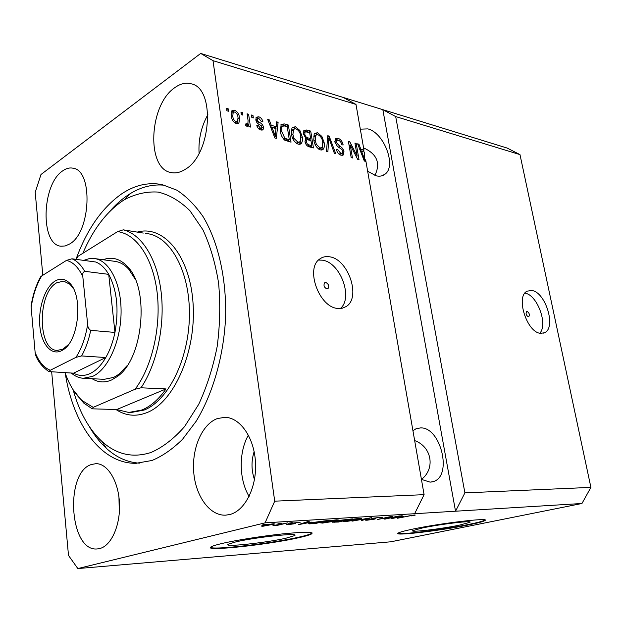 <?xml version="1.0" encoding="UTF-8"?>
<svg xmlns="http://www.w3.org/2000/svg" width="622" height="622" viewBox="0 0 622 622"><rect width="100%" height="100%" fill="white"/><g stroke="black" fill="none" stroke-linecap="round" stroke-linejoin="round"><path stroke-width="0.93" d="M528.272 316.792L528.786 316.715C529.882 314.716 529.338 312.967 527.168 311.451L526.647 311.529C525.559 313.535 526.103 315.284 528.272 316.792M540.635 333.33L544.421 332.762C556.636 328.113 545.595 291.796 531.678 290.482L527.231 291.143C515.273 296.072 526.857 332.786 540.635 333.33M539.826 333.19C548.231 324.334 537.12 294.579 524.914 293.141M326.869 288.911L327.996 288.647C329.38 286.112 328.665 284.06 325.842 282.489L324.692 282.761C323.323 285.304 324.046 287.356 326.869 288.911M337.746 308.442L342.224 308.248L346.159 306.553C361.413 297.65 348.25 258.814 329.396 256.777C325.664 256.178 322.398 256.956 319.607 259.102C305.075 268.735 319.273 307.501 337.746 308.442M340.32 308.528C353.599 297.868 340.195 262.064 322.274 260.175L318.526 260.058M459.269 525.178L469.89 522.324C473.723 520.194 440.765 524.066 422.571 527.93L412.798 530.605C409.284 532.712 440.967 528.98 459.269 525.178M286.12 538.162L294.47 535.643C301.032 532.362 255.409 537.175 235.621 541.949L228.274 544.219C222.279 547.492 266.13 542.819 286.12 538.162M298.653 537.727C305.752 536.148 310.121 534.842 311.746 533.816C313.822 531.732 304.041 531.771 282.388 533.917C261.846 536.102 235.839 540.238 221.852 543.519C216.098 544.88 212.506 545.992 211.083 546.862C202.181 551.823 268.222 544.74 298.653 537.727M210.563 547.306C212.81 550.299 271.285 543.496 298.583 537.229C305.682 535.643 310.044 534.337 311.676 533.303L312.096 532.922M468.475 524.921C477.953 523.001 483.449 521.531 484.95 520.521C490.913 517.286 440.275 523.242 412.681 529.128C404.292 530.893 399.448 532.214 398.142 533.116C392.925 536.296 440.625 530.659 468.475 524.921M397.994 533.241C400.133 535.076 443.183 529.68 468.397 524.501C477.875 522.573 483.364 521.096 484.865 520.078L484.973 519.984M414.656 440.594C431.652 446.542 435.664 468.615 421.436 479.391L430.136 482.151L433.239 481.607C452.832 476.405 440.928 426.964 420.565 427.905L416.079 428.745L412.93 430.704M367.649 171.221L376.1 175.801C379.692 176.648 382.709 176.073 385.15 174.09C396.68 165.825 383.914 132.61 367.82 128.894L360.309 129.158M374.895 175.451C380.796 163.189 377.025 153.999 363.582 147.888M229.79 514.526C245.006 510.794 256.933 487.197 255.494 462.379C254.227 437.538 240.131 417.533 224.97 417.308L217.373 418.552C202.134 424.087 191.747 448.198 193.722 472.098C195.526 496.022 209.63 515.91 225.607 515.164L229.79 514.526M185.146 169.394C211.325 154.917 215.888 88.114 191.063 83.776C185.659 82.376 180.17 83.713 174.588 87.803C148.837 105.165 146.147 168.997 171.19 172.574C175.692 173.499 180.341 172.434 185.146 169.394M69.672 243.972C90.96 232.418 93.424 169.884 72.79 168.158C69.369 167.52 65.916 168.476 62.449 171.027C41.581 184.827 40.205 244.765 60.933 246.211L65.256 245.954L69.672 243.972M99.8 548.526C111.439 545.704 120.614 524.898 119.463 502.965C118.444 481.008 107.52 463.398 95.959 463.67L91.481 464.486C64.439 472.269 69.407 552.165 97.343 548.931L99.8 548.526M65.263 373.286C72.992 423.955 100.78 463.647 135.79 463.32L151.978 460.49C162.521 456.097 172.714 449.014 182.565 439.241L196.202 421.195C213.051 393.477 223.936 355.31 225.638 316.411C226.416 277.614 217.972 241.422 203.083 216.65C195.168 205.237 186.429 196.412 176.85 190.169L161.961 184.555C148.176 182.044 134.803 185.107 121.834 193.745C102.148 207.577 86.862 229.448 75.985 259.343M254.141 451.626C251.195 460.964 251.311 470.279 254.476 479.578M51.68 371.995L68.498 555.43L77.828 568.562L390.779 541.801L581.959 503.493L590.9 487.384L464.898 492.881L395.685 116.571L382.841 109.674L200.696 53.438L40.974 174.51L35.205 192.369L42.809 275.258M590.9 487.384L519.984 154.614L395.685 116.571M519.984 154.614L507.225 148.083L382.841 109.674L455.529 511.214L464.898 492.881M581.959 503.493L265.081 522.845L274.714 501.169L213.019 60.668L200.696 53.438M343.196 97.436L355.994 104.426L363.971 150.127L362.229 151.457M355.994 104.426L213.019 60.668M364.134 160.577L365.65 159.745L424.095 494.661L274.714 501.169M365.65 159.745L365.542 161.347L364.313 161.036L357.627 143.83L358.941 144.18L360.838 149.288L363.971 150.127M357.168 156.013L354.937 143.099L356.204 143.441L359.011 159.667L357.658 159.318L350.24 144.965L352.464 157.98L351.181 157.646L348.39 141.318L349.766 141.692L357.168 156.013L356.219 156.542M334.846 142.018L335.515 138.667L338.026 138.302C340.7 139.242 342.411 141.466 343.157 144.965L341.89 144.833C341.315 142.391 340.094 140.844 338.236 140.191L336.541 140.409L336.152 142.321L339.83 146.271C341.945 147.251 343.328 149.055 343.982 151.682L343.336 154.917L341.105 155.259C338.679 154.481 337.101 152.499 336.385 149.311L337.668 149.435L340.732 153.315L342.302 153.121L342.675 151.309L341.983 149.529L337.458 146.481L334.846 142.018M326.472 151.286L327.778 135.728L329.155 136.101L335.732 153.673L334.372 153.315L328.859 137.866L327.872 151.644L326.472 151.286M317.593 132.75L321.854 136.405L324.109 142.469C324.723 145.431 324.396 147.725 323.137 149.342L320.392 149.925C316.699 148.129 314.499 144.794 313.791 139.934L314.157 134.266L314.794 133.333L317.593 132.75L315.797 133.831L317.484 134.616M295.489 126.748L299.897 130.488L302.183 136.661C302.774 139.6 302.447 141.894 301.211 143.55L298.249 144.226C294.424 142.376 292.161 138.978 291.469 134.025L291.897 128.264L292.48 127.417L295.489 126.748L293.701 127.86L295.427 128.661M276.176 126.655L276.611 121.834L278.12 122.246L276.3 138.356L274.87 137.991L267.701 119.424L269.233 119.836L271.262 125.341L276.176 126.655L274.395 127.782L270.539 126.756M226.906 110.802L226.548 108.251L228.118 108.679L228.484 111.229L226.906 110.802M231.221 115.886L231.804 110.864L234.44 110.172C237.472 111.657 239.19 114.261 239.579 117.986L238.941 122.931L236.368 123.591C233.351 122.161 231.633 119.595 231.221 115.886M241.32 114.689L240.955 112.162L242.494 112.582L242.86 115.101L241.32 114.689M248.061 120.474L247.089 113.826L248.613 114.238L250.495 127.067L248.971 126.663L248.668 124.61L248.085 126.165L247.198 126.421L245.651 125.349L245.954 123.661L247.883 123.902L248.061 120.474M251.824 117.519L251.459 115.008L252.967 115.42L253.341 117.923L251.824 117.519M255.805 119.914L256.287 117.231L258.744 116.773C260.867 117.48 262.259 119.16 262.912 121.811L261.458 121.632L258.915 118.553L257.5 118.786L257.267 120.007L257.78 121.251L259.296 122.332C261.419 123.203 262.842 124.828 263.549 127.207L263.09 129.563L260.781 129.967C258.768 129.399 257.446 127.883 256.808 125.419L258.278 125.59L260.455 128.132L261.909 127.969L261.465 125.885L259.677 124.711C257.609 123.864 256.326 122.262 255.805 119.914M280.367 131.195L281.175 124.361L284.301 123.926L288.359 125.03L291.042 142.158L284.899 140.269C282.225 137.835 280.716 134.811 280.367 131.195M303.404 133.854L303.995 130.255L306.646 129.99L310.72 131.094L313.449 147.927L309.336 146.87C307.097 146.271 305.643 144.529 304.982 141.653L305.907 138.496L303.404 133.854M387.055 518.468L399.417 515.933L385.562 519.005L384.171 519.09L389.838 516.983L377.492 519.525L391.355 516.439L392.77 516.346L387.055 518.468L386.985 518.048M372.671 518.235L382.662 517.209L380.477 517.846L378.953 517.971L380.392 517.543L379.109 517.434L374.079 518.142L373.177 518.406L375.937 518.701L374.405 519.152L366.879 520.233L365.145 520.116L366.972 519.572L368.512 519.44L367.283 519.813L368.434 519.875L374.071 518.942L371.373 518.849L372.671 518.235M351.99 521.166L371.466 517.675L361.553 520.552L369.196 518.087L351.99 521.166M359.71 518.375L361.537 518.592L358.07 519.627L345.482 521.609L343.577 521.399L353.576 519.113L359.71 518.375M336.774 519.805L338.71 520.054L335.351 521.065L322.554 523.086L320.517 522.853L330.476 520.56L336.774 519.805M311.459 522.13L298.513 524.603L307.618 521.656L309.212 521.555L306.335 522.449L311.459 522.13M262.779 524.805L266.418 524.222L262.779 524.805M77.828 568.562L265.081 522.845M263.534 525.326L273.26 523.763L274.963 523.973L262.865 526.266L261.123 526.057L263.534 525.326M277.878 523.856L281.471 523.281L277.878 523.856M280.841 524.245L287.667 522.892L277.614 525.295L272.988 525.528L280.841 524.245M288.655 523.188L292.223 522.612L288.655 523.188M291.5 523.195L300.146 522.317L293.32 523.04L295.411 523.452L294.416 523.763L288.11 524.657L286.361 524.548L287.395 524.206L293.032 523.794L290.28 523.568L291.5 523.195M312.384 522.558L329.131 520.311L315.292 523.522L309.227 523.872L308.714 523.638L312.384 522.558M339.845 520.334L352.371 518.865L338.516 522.029L332.451 522.2L339.845 520.334M403.507 516.338L391.028 518.655L400.887 515.84L402.24 515.762L399.161 516.61L403.507 516.338M414.33 514.977L415.247 515.078L412.611 515.77L411.158 515.887L412.635 515.343L410.31 515.654L397.528 518.235L414.33 514.977M424.095 494.661L414.625 513.71M262.764 525.52L262.865 526.266M264.327 525.924L272.77 524.253L265.275 525.193L263.316 525.784L264.327 525.924M298.855 522.169L298.933 522.729M294.346 523.281L294.416 523.763M288.04 524.152L288.11 524.657M292.939 523.257L293.001 523.74M303.948 523.568L309.344 522.542L305.223 522.799L300.675 524.222L303.948 523.568M309.165 523.436L309.227 523.872M315.408 523.25L326.014 520.785L313.869 522.472L311.132 523.475L315.408 523.25M322.421 522.2L322.554 523.086M324.148 522.713L336.595 520.365L325.462 521.726L322.655 522.542L324.148 522.713M338.695 521.757L342.808 520.816L335.577 521.609L338.695 521.757M338.663 520.63L338.741 521.096M344.425 520.443L349.307 519.331L341.299 520.241L340.195 520.567L344.425 520.443M345.358 520.785L345.482 521.609M347.076 521.244L359.438 518.919L348.561 520.264L345.684 521.088L347.076 521.244M374.304 518.523L374.405 519.152M366.778 519.611L366.879 520.233M374.001 518.515L374.063 518.919M385.492 518.6L385.562 519.005M396.268 517.683L401.462 516.726L397.963 516.944L393.081 518.297L396.268 517.683M226.742 109.612L228.118 108.679M231.555 111.245L232.675 111.361L234.44 110.172M232.675 111.361L233.996 111.96M238.156 118.926L239.579 117.986M237.954 120.676L237.433 123.708M232.138 113.165L231.065 114.3M234.992 122.969L236.904 121.772M236.142 121.749L237.596 121.313L238.024 117.574C237.829 115.016 236.71 113.165 234.665 112.007L233.188 112.458L232.768 116.174C232.97 118.748 234.09 120.598 236.142 121.749L234.657 122.728M231.431 117.068L232.768 116.174M241.149 113.476L242.494 112.582M247.276 115.117L248.613 114.238M248.038 123.63L248.225 124.898M246.763 126.25L248.668 124.61M245.706 125.022L247.027 124.167M245.651 125.341L247.463 124.175M251.646 116.291L252.967 115.42M255.953 117.776L256.972 117.931L258.744 116.773M256.972 117.931L258.231 118.46M256 120.823L257.267 120.007M256.513 122.067L257.78 121.251M261.722 128.116L263.549 127.207M261.761 128.342L261.66 130.107M257.08 126.359L258.278 125.59M258.97 129.081L260.455 128.132M259.405 129.384L261.543 128.194M276.479 123.288L278.12 122.246M275.95 126.802L275.756 128.482M274.823 136.661L274.722 137.594M268.136 120.544L269.233 119.836M270.243 125.986L271.262 125.341M275.46 133.24L276.012 128.552L272.055 127.502L275.305 136.366L275.46 133.24M274.45 136.894L275.305 136.366M271.068 128.124L272.055 127.502M280.841 124.843L282.512 125.045L284.301 123.926M282.512 125.045L286.571 126.142L288.359 125.03M288.756 140.105L288.989 141.629M284.72 140.144L287.504 140.867L289.3 139.779L287.24 126.639L284.783 125.971L282.279 126.219L281.719 127.541L281.82 131.6L284.86 138.294L289.3 139.779M281.105 126.958L280.125 127.953M285.078 140.245L286.874 139.149M283.562 139.095L284.86 138.294M280.576 132.377L281.82 131.6M280.125 128.544L281.719 127.541M298.84 131.133L299.897 130.488M300.931 137.415L302.183 136.661M300.636 141L299.656 144.343M292.231 127.728L293.701 127.86M293.226 129.726L291.259 131.188M296.43 143.371L299.283 142.251M297.922 142.228L300.138 141.738L300.784 136.265C300.286 132.641 298.63 130.138 295.815 128.738L293.584 129.252L292.9 134.453L294.105 138.473L297.922 142.228L296.243 143.239M293.024 139.134L294.105 138.473M291.687 135.199L292.9 134.453M303.598 130.869L308.932 132.183L310.72 131.094M310.028 138.939L310.254 140.378M311.155 145.952L311.389 147.398M305.565 138.76L308.823 139.655L310.619 138.582L309.67 132.688L305.627 131.802L305.099 132.097L304.788 134.212C305.285 136.358 306.374 137.594 308.077 137.913L310.619 138.582M303.761 132.906L305.099 132.097M307.447 146.014L309.95 146.66L311.754 145.595L310.938 140.556L307.167 139.717L306.592 140.004L306.327 141.738C306.833 143.752 307.89 144.848 309.499 145.012L311.754 145.595M305.153 142.438L306.327 141.738M303.629 134.912L304.788 134.212M320.82 137.019L321.854 136.405M322.911 143.169L324.109 142.469M322.569 146.924L321.636 150.042M314.491 133.691L315.797 133.831M315.455 135.674L313.574 136.918M318.627 149.086L321.349 147.989M320.058 147.958L322.118 147.538L322.756 142.08C322.25 138.527 320.633 136.062 317.92 134.702L315.844 135.153L315.167 140.347L316.357 144.296L320.058 147.958L318.41 148.922M315.315 144.91L316.357 144.296M314.001 141.038L315.167 140.347M327.67 136.972L329.155 136.101M327.6 137.804L327.848 138.457M327.53 138.644L328.859 137.866M335.134 139.188L336.23 139.351L338.026 138.302M336.23 139.351L337.909 140.121M335.204 141.178L334.768 141.427M335.064 142.959L336.152 142.321M342.683 152.429L343.982 151.682M342.248 153.175L341.945 155.383M336.556 150.073L337.668 149.435M339.099 154.24L340.732 153.315M339.34 154.419L341.89 153.354M355.108 144.071L356.204 143.441M356.468 156.402L356.631 157.327M349.121 145.602L350.24 144.965M348.569 142.376L349.766 141.692M348.958 144.631L349.385 145.455M357.977 144.732L358.941 144.18M359.944 149.793L360.838 149.288M360.27 150.625L362.167 151.13M364.663 156.589L364.298 152.009L361.584 151.286L364.632 159.504L364.663 156.589M363.886 159.916L364.632 159.504M360.713 151.768L361.584 151.286M118.95 497.087L119.284 513.181M207.88 114.635C201.24 126.678 198.301 139.561 199.079 153.269M248.396 435.089C238.607 452.108 238.856 479.438 249.103 496.426M103.081 259.732C111.906 256.404 120.03 258.674 127.448 266.543C149.972 288.554 143.317 359.399 117.13 376.637L111.665 379.933C104.776 382.942 98.245 382.53 92.079 378.712M104.169 379.319L113.678 377.406L118.903 374.25L127.269 365.503M135.262 279.262L128.746 269.217C124.641 264.708 120.132 262.103 115.21 261.395L94.567 258.565C109.472 260.4 121.492 283.795 121.08 312.609C120.792 341.4 108.01 369.414 92.795 376.318L83.379 378.277C79.056 378.005 75.044 376.263 71.343 373.052M73.139 389.8C79.313 412.036 88.93 429.266 101.992 441.488C116.563 454.62 132.921 458.282 151.068 452.458C162.785 447.304 173.958 438.681 184.571 426.599L198.721 404.308C206.846 386.798 212.996 367.555 217.164 346.578C219.994 325.158 220.476 304.041 218.61 283.228C215.399 263.207 210.166 245.402 202.912 229.798L189.959 210.749C180.053 201.038 169.456 194.818 158.167 192.081C146.769 191.343 135.596 193.846 124.641 199.576L122.635 200.844C106.269 212.055 92.997 229.541 82.835 253.309M139.359 463.172C127.292 462.301 116.322 457.38 106.448 448.392C99.979 442.475 94.256 435.182 89.28 426.513M109.107 212.133C115.054 205.167 121.414 199.429 128.186 194.935L130.309 193.59C141.598 186.693 153.214 183.933 165.149 185.309M65.061 372.71C69.205 384.668 74.881 393.944 82.088 400.537L83.659 403.002L92.227 408.825L116.742 409.533L128.738 412.456L141.87 410.007C150.641 406.415 158.688 399.394 166.027 388.929L141.015 387.794C156.853 364.399 165.172 325.438 161.121 291.951C157.078 258.425 141.474 234.136 123.273 229.845L143.285 233.071M83.659 403.002L73.062 389.675M82.088 400.537L93.207 407.356L135.083 389.248C151.955 366.996 161.277 326.931 157.141 292.558C153.035 258.138 136.412 233.958 117.597 231.609L78.007 256.318L76.141 259.358M92.227 408.825L93.207 407.356M135.083 389.248L141.015 387.794M117.597 231.609L123.273 229.845M116.742 409.533L166.027 388.929M55.07 281.074C60.039 278.151 64.727 278.679 69.112 282.66C83.465 294.431 79.103 341.175 62.838 349.961L61.648 350.652C51.377 356.048 41.379 344.23 39.831 326.037C38.144 307.913 45.072 287.123 55.07 281.074M73.52 288.841L70.076 284.347L63.669 281.105L56.664 282.808C37.242 292.993 37.507 350.38 57.208 350.419L62.954 349.136L68.366 344.65M81.591 355.932L75.923 357.378C81.676 348.53 85.579 337.513 87.648 324.342C87.671 326.993 88.689 328.999 90.711 330.36C88.713 340.11 85.673 348.639 81.591 355.932L105.794 357.533L73.536 373.169C78.823 376.061 84.367 376.178 90.159 373.519C95.967 370.72 101.176 365.394 105.794 357.533C109.907 350.373 112.963 341.999 114.961 332.428L108.71 274.356C105.048 268.105 100.741 263.992 95.78 262.01L87.624 260.913M90.711 330.36L114.961 332.428C119.082 309.406 116.998 290.054 108.71 274.356L84.693 271.309C82.936 272.218 82.306 273.999 82.819 276.658C78.52 267.398 73.062 261.979 66.445 260.416L41.666 275.981C36.473 284.79 32.974 295.279 31.154 307.447L35.127 352.449C38.867 361.747 43.913 367.688 50.281 370.261L75.923 357.378M83.69 260.377L89.125 258.651L94.567 258.565M66.445 260.416L71.965 258.799C76.856 260.797 81.093 264.964 84.693 271.309M95.78 262.01L71.965 258.799M31.154 307.447L31.123 305.612C32.919 294.696 36.084 285.094 40.624 276.79L41.666 275.981M50.281 370.261L48.85 371.591C42.374 367.027 37.958 361.506 35.609 355.03L35.127 352.449M48.85 371.591L73.536 373.169M87.648 324.342L82.819 276.658M291.749 523.141L291.827 523.716M334.162 521.695L334.255 522.301M372.819 518.204L372.928 518.865M257.656 123.397L259.296 122.332M273.011 133.17L273.96 132.579M304.858 131.079L306.646 129.99M307.696 146.077L309.499 145.012M306.281 138.986L308.077 137.913M327.32 141.147L328.727 140.323M338.391 147.103L339.83 146.271M362.54 156.456L363.365 155.998M128.738 412.456L130.939 412.518L144.086 410.069C168.049 400.832 188.793 359.539 189.415 316.023C190.231 272.475 171.042 237.044 147.717 233.693L145.54 233.343M137.291 232.099C163.594 224.542 190.301 255.937 193.115 304.197C196.241 352.363 173.709 402.636 146.582 412.751C135.674 416.888 125.457 415.807 115.933 409.509M543.037 333.236L544.421 332.762M327.46 288.888L327.996 288.647M342.1 308.279L346.159 306.553M469.812 521.928L469.89 522.324M294.361 534.889L294.47 535.643M311.676 533.303L311.746 533.816M484.865 520.078L484.95 520.521M431.606 482.003L433.239 481.607M381.869 175.824L385.15 174.09M136.358 463.312L135.79 463.32M263.316 525.784L263.262 525.388M293.024 523.747L292.954 523.257M310.938 523.32L310.876 522.923M322.655 522.542L322.6 522.153M238.941 122.931L237.868 123.63M233.188 112.458L231.415 113.647M248.085 126.165L247.665 126.437M257.5 118.786L255.805 119.89M263.09 129.563L262.36 130.029M282.279 126.219L280.491 127.339M301.211 143.55L299.998 144.273M293.584 129.252L291.796 130.356M306.592 140.004L304.912 141.007M323.137 149.342L322.056 149.972M315.844 135.153L314.056 136.226M336.541 140.409L334.776 141.435M343.336 154.917L342.644 155.306M128.746 269.217L127.448 266.543M118.903 374.25L117.13 376.637M101.992 441.488L106.448 448.392M124.641 199.576L130.309 193.59M70.076 284.347L69.112 282.66M64.097 348.475L62.838 349.961M83.379 378.277L104.34 379.327"/></g></svg>
